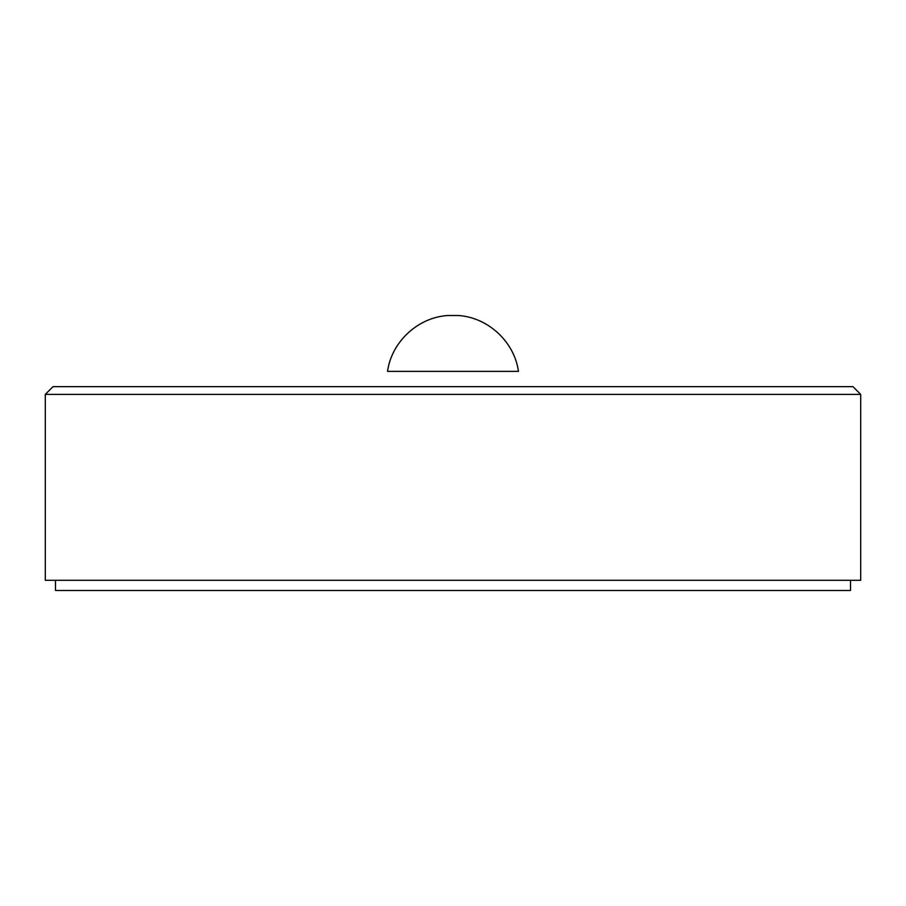 <?xml version="1.0" encoding="UTF-8"?>
<svg xmlns="http://www.w3.org/2000/svg" width="906" height="906" viewBox="0 0 906 906"><rect width="100%" height="100%" fill="white"/><g stroke="black" fill="none" stroke-linecap="round" stroke-linejoin="round"><path stroke-width="1.36" d="M453 371.358L518.459 371.358C514.381 341.732 487.96 317.281 458.096 315.503L447.904 315.503C418.04 317.281 391.619 341.732 387.541 371.358L453 371.358M45.3 580.304L860.7 580.304L45.3 580.304L45.3 394.393L860.7 394.393L860.7 580.304L860.7 394.393L45.3 394.393L53.046 386.647L852.954 386.647L53.046 386.647L45.3 394.393L45.3 580.304M852.954 386.647L860.7 394.393L852.954 386.647M55.492 580.304L55.492 590.497L55.492 580.304M850.508 590.497L850.508 580.304L850.508 590.497L55.492 590.497L850.508 590.497"/></g></svg>
